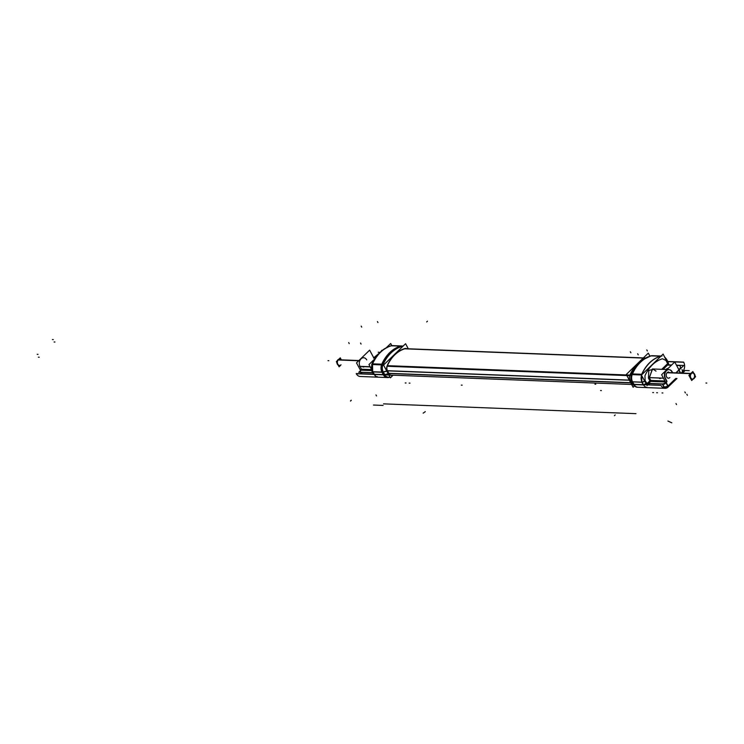 <?xml version="1.0" encoding="UTF-8"?>
<svg xmlns="http://www.w3.org/2000/svg" width="744" height="744" viewBox="0 0 744 744"><rect width="100%" height="100%" fill="white"/><g stroke="black" fill="none" stroke-linecap="round" stroke-linejoin="round"><path stroke-width="1.12" d="M645.281 387.001L643.355 384.881L634.009 384.518A6.78 5.078 92.2 0 0 637.906 387.271L647.708 387.652L645.281 387.001L643.355 384.881L634.009 384.518L632.586 381.867L634.009 384.518M641.495 360.793A35.461 26.552 -87.8 0 0 629.917 375.05A35.461 26.552 -87.8 0 1 640.398 361.547L642.611 359.938A37.423 28.03 92.2 0 0 631.544 374.195A3.841 1.19 -156.1 0 1 632.186 374.065A3.841 1.19 -156.1 0 0 631.544 374.195A37.423 28.03 92.2 0 1 649.131 356.488A37.423 28.03 92.2 0 0 642.63 359.919L651.13 355.79A3.841 2.474 74.8 0 1 651.381 355.744M630.066 380.342A4.864 3.646 -87.8 0 1 629.722 375.553A4.864 3.646 -87.8 0 0 630.066 380.342L631.749 381.626L633.172 384.276A6.445 4.827 92.2 0 0 634.455 385.904L632.372 384.127A4.483 3.357 -87.8 0 1 631.489 382.993L630.066 380.342L631.749 381.626L633.172 384.276A3.841 1.572 151.8 0 0 633.432 384.416A3.841 1.572 151.8 0 1 633.172 384.276L631.489 382.993L630.066 380.342M648.452 378.008L648.824 370.419L654.497 369.052L648.824 370.419L648.452 378.008L649.884 380.742L648.452 378.008L649.27 377.654L652.59 368.987L649.27 377.654L648.452 378.008M667.405 363.937L667.517 365.016L667.405 363.937M667.787 365.081L667.136 364.365L667.498 364.997M680.332 366.392A7.421 3.032 -28.2 0 1 678.956 369.833A7.421 3.032 -28.2 0 0 678.342 365.49L676.584 365.425L678.342 365.49A7.421 3.032 -28.2 0 1 680.314 366.355M671.423 365.22L667.731 365.081L671.423 365.22M678.705 370.084L676.398 372.326L678.705 370.084M665.954 369.498A2.883 1.181 151.8 0 1 668.084 368.457A2.883 1.181 151.8 0 0 665.954 369.498M668.856 364.886L668.038 361.909A2.558 1.014 -28.8 0 1 667.861 362.719A2.558 1.014 -28.8 0 0 667.359 361.621M682.49 370.558A1.023 0.93 -10.5 0 1 682.536 370.717L682.453 370.466A7.421 3.032 -28.2 0 1 681.783 372.53A7.421 3.032 -28.2 0 0 682.453 370.466M668.735 369.601A5.506 4.12 92.2 0 0 664.931 372.493A5.506 4.12 92.2 0 0 665.09 378.268A5.506 4.12 92.2 0 1 666.15 370.679A5.506 4.12 92.2 0 1 671.841 371.73A5.506 4.12 92.2 0 0 668.893 369.61M665.09 378.268L666.512 381.049L665.09 378.268M666.54 381.105A0.642 0.484 -87.8 0 1 666.419 381.988A0.642 0.484 -87.8 0 0 666.54 381.105M668.168 372L668.642 372.019A3.088 2.306 92.2 0 0 667.191 372.623A3.088 2.306 92.2 0 0 666.299 376.027A3.088 2.306 92.2 0 0 668.4 378.185L667.926 378.166M664.476 387.512L662.662 387.447L667.805 386.257L675.859 378.473M662.588 383.988A2.948 1.2 -28.2 0 0 665.815 382.556A2.948 1.2 -28.2 0 1 662.588 383.988M667.973 386.806A1.023 0.53 45.9 0 0 668.159 386.276A1.023 0.53 45.9 0 1 668.093 386.741L667.656 386.973M662.318 383.997L648.498 383.495L662.318 383.997M647.364 383.913L645.141 380.742L644.955 375.72C649.001 366.829 654.841 361.175 662.467 358.757L666.01 360.524L667.833 364.03L666.01 360.524L662.467 358.757C654.841 361.175 649.001 366.829 644.955 375.72L645.141 380.742L647.903 384.89M648.433 383.504L647.159 383.541L648.433 383.504M650.637 381.374L649.94 380.854L650.758 380.491L649.94 380.854L650.637 381.374A0.642 0.484 92.2 0 0 650.758 380.491A0.642 0.484 92.2 0 1 650.637 381.374M656.013 371.117L652.832 368.987L666.968 369.536L652.525 368.978M641.774 360.561A37.386 28.002 -87.8 0 0 631.284 374.753A3.841 1.153 23.1 0 1 632.186 374.623A7.17 5.366 92.2 0 0 632.586 381.867L641.895 382.23L643.355 384.881L641.895 382.23L641.635 374.427C645.978 364.886 652.246 358.822 660.412 356.227L651.158 355.874L660.412 356.227C652.246 358.822 645.978 364.886 641.635 374.427L641.895 382.23L632.586 381.867A7.17 5.366 92.2 0 1 632.149 374.623A37.758 28.281 -87.8 0 1 651.679 355.744M692.376 372.939A3.088 2.306 92.2 0 0 690.925 373.544A3.088 2.306 92.2 0 0 690.032 376.948A3.088 2.306 92.2 0 0 692.134 379.105A3.088 2.306 92.2 0 0 693.585 378.51A3.088 2.306 92.2 0 0 694.505 375.255A3.088 2.306 92.2 0 0 692.608 372.967M645.662 358.004L405.713 348.685A4.604 3.45 92.2 0 0 405.647 348.685M387.354 365.75A35.201 26.366 -87.8 0 1 404.866 348.787L643.244 358.05L404.866 348.787A35.201 26.366 -87.8 0 0 387.354 365.75L629.843 375.171M631.377 382.834L388.907 373.423L630.745 382.807L388.907 373.423L387.485 370.763A4.604 3.45 92.2 0 1 387.15 366.271A4.604 3.45 92.2 0 0 387.485 370.763L629.322 380.156L387.485 370.763L388.907 373.423A4.222 3.162 92.2 0 0 391.335 375.134L631.628 384.462M386.982 366.15A4.864 3.646 92.2 0 0 387.336 370.921L388.749 373.572A4.483 3.357 92.2 0 0 392.451 375.171A4.483 3.357 92.2 0 1 388.749 373.572L387.336 370.921A4.864 3.646 92.2 0 1 386.982 366.15M404.829 348.545A35.461 26.552 92.2 0 0 387.187 365.63A35.461 26.552 92.2 0 1 404.829 348.545M406.875 348.731A4.864 3.646 92.2 0 0 405.303 348.443A4.864 3.646 92.2 0 1 406.875 348.731M388.935 377.245A6.78 5.078 -87.8 0 1 383.402 374.781L374.065 374.418L372.679 371.777L372.512 363.974L381.765 364.337A37.758 28.281 -87.8 0 1 400.551 346.137L391.298 345.783L400.551 346.137A37.758 28.281 -87.8 0 0 381.765 364.337L372.512 363.974C376.957 354.432 383.216 348.369 391.298 345.783C383.216 348.369 376.957 354.432 372.512 363.974L372.679 371.777L381.988 372.13A7.17 5.366 -87.8 0 1 381.551 364.886A7.17 5.366 -87.8 0 0 381.988 372.13L383.402 374.781L381.988 372.13L372.679 371.777L375.934 376.538L377.385 376.687M391.874 345.653L401.872 345.969A7.17 5.366 -87.8 0 0 401.137 346.016M360.319 371.944A2.948 1.2 -28.2 0 0 360.821 372.26A2.948 1.2 -28.2 0 1 360.961 370.475L360.961 370.475A2.948 1.2 -28.2 0 0 360.301 371.907M361.11 372.298L372.66 372.744L361.11 372.298M371.312 369.647L361.426 369.257A0.642 0.484 92.2 0 1 361.305 370.14L371.582 370.54L361.305 370.14A0.642 0.484 92.2 0 0 361.426 369.257L361.11 369.247M366.727 359.882A5.506 4.12 -87.8 0 0 361.035 358.831A5.506 4.12 -87.8 0 0 359.984 366.411L370.159 366.811L359.984 366.411L361.398 369.201L359.984 366.411A5.506 4.12 -87.8 0 1 359.826 360.645A5.506 4.12 -87.8 0 1 363.621 357.752L363.305 357.743M376.78 355.92A7.421 3.032 -28.2 0 0 373.693 358.143A7.421 3.032 -28.2 0 1 376.78 355.92M339.087 365.397L339.562 365.416A3.088 2.306 -87.8 0 1 337.46 363.258A3.088 2.306 -87.8 0 1 338.353 359.854A3.088 2.306 -87.8 0 1 339.803 359.25L339.329 359.231M682.518 371.702A6.78 5.078 92.2 0 0 683.615 362.096L667.154 361.454M667.535 387.531L676.956 378.519M682.973 371.2L684.452 371.256L683.085 372.586M664.996 388.322A6.78 5.078 92.2 0 1 661.016 385.392L633.386 384.323A6.78 5.078 92.2 0 0 637.376 387.252L664.996 388.322A6.78 5.078 92.2 0 0 668.317 386.871L667.973 386.852M632.707 381.998L633.972 384.341A6.78 5.078 92.2 0 0 638.073 387.271M634.455 385.904L634.734 386.117A6.482 4.855 -87.8 0 1 634.493 385.931L633.125 387.252L626.281 374.483L648.303 353.14L649.921 356.153M660.97 356.162A7.17 5.366 92.2 0 0 660.533 356.274L660.477 356.274M661.974 356.069L652.293 355.697A7.17 5.366 92.2 0 0 651.549 355.734M651.028 355.846A7.17 5.366 92.2 0 0 650.916 355.883A3.841 2.465 -106.4 0 0 650.637 355.939L642.611 359.938M665.982 360.617L665.88 359.036M647.187 385.615L641.402 375.116L663.109 354.088L668.596 364.876M661.741 369.331L667.573 363.686L668.345 364.262L667.582 365.006M663.062 369.387L667.517 365.062M676.715 372.335L683.801 365.462L676.454 365.183M671.655 364.997L667.749 364.839M667.136 364.365L667.405 363.807M668.828 364.886L668.01 361.863M667.396 363.193L667.266 361.575M666.364 360.003A2.558 1.014 151.2 0 0 666.54 359.194L668.066 361.975A2.558 1.014 151.2 0 1 667.889 362.784M682.499 370.586L681.978 369.601M682.304 370.056L682.36 370.168A7.421 3.032 151.8 0 1 681.876 372.53M678.147 365.406A7.421 3.032 151.8 0 1 680.295 366.318A7.421 3.032 151.8 0 1 678.519 370.149M682.536 370.717L682.22 372.549L682.518 370.633A1.023 0.93 167.3 0 0 682.481 370.512M667.731 387.047A1.023 0.53 -134.1 0 0 667.842 386.982A1.023 0.53 -134.1 0 0 667.777 386.21L675.766 378.473M676.203 378.491L667.926 386.499L661.611 374.725L674.752 361.993L680.369 372.474M662.318 384.09L664.29 387.773A2.948 1.2 -28.2 0 0 667.842 386.331M662.225 383.913A2.948 1.2 -28.2 0 0 665.778 382.481M667.721 386.331L667.796 387.001L667.694 386.35M662.569 387.373L664.439 387.447A1.023 0.763 -87.8 0 0 665.229 387.912M648.442 383.383L662.551 383.932L664.513 387.587L662.755 387.512M647.829 384.881L647.075 383.504L648.47 382.872L649.614 384.955M647.345 383.281L649.968 380.742M647.075 383.532L647.857 384.118L650.74 381.319M650.758 380.435A0.642 0.539 -90.2 0 1 650.628 381.421L649.977 381.337A0.642 0.493 -76.1 0 1 650.116 380.351L650.758 380.435M665.517 381.998L650.265 381.402M666.68 382.044A0.642 0.484 92.2 0 0 666.819 381.058M664.978 380.984L650.405 380.426M648.917 377.58L663.453 378.138M665.378 378.212L666.894 381.179M649.931 380.965L648.377 377.989L649.279 377.589L650.833 380.565M649.391 377.794L652.33 369.015L653.083 368.996M648.489 378.212L648.768 370.373L654.636 369.052M665.564 378.547A5.506 4.12 -87.8 0 1 665.192 372.66A5.506 4.12 -87.8 0 1 669.051 369.619A5.506 4.12 -87.8 0 1 672.297 372.019M672.39 372.167L672.12 371.684M666.782 381.96L664.494 384.174L648.071 383.541M646.629 383.309L643.262 384.825M641.914 382.36L643.207 384.704M642.044 382.165A2.558 1.014 -28.8 0 0 644.667 381.049M644.444 384.75A2.558 1.014 -28.8 0 0 646.201 383.82M632.372 381.793L642.081 382.174L643.579 384.946L633.86 384.574L632.372 381.793A3.841 1.572 -28.2 0 1 631.693 381.542M631.796 381.728L633.181 384.313A3.841 1.572 -28.2 0 0 633.47 384.481M631.489 383.03L633.237 384.36L631.749 381.588L630.001 380.258L387.531 370.856M632.335 384.09L634.493 385.931A6.482 4.855 -87.8 0 1 633.125 384.137M629.926 374.976L631.582 374.074M631.851 381.774A6.873 5.143 -87.8 0 1 631.368 374.716M641.709 374.818A7.17 5.366 92.2 0 1 641.933 374.297L632.251 373.916M641.523 375.339A7.17 5.366 92.2 0 0 642.156 382.37M631.963 374.613A7.17 5.366 92.2 0 0 632.474 381.988M661.025 356.106L651.437 355.734A37.758 28.281 -87.8 0 0 631.944 374.613L641.533 374.985M641.607 374.92A37.758 28.281 -87.8 0 1 661.007 356.125M629.666 375.59L631.34 374.725A37.46 28.058 -87.8 0 1 642.658 359.901A37.46 28.058 -87.8 0 1 644.592 358.617M645.206 380.733L641.877 382.295M667.07 372.744L691.278 373.683A3.088 2.306 -87.8 0 1 692.85 372.958A3.088 2.306 -87.8 0 1 694.97 375.218A3.088 2.306 -87.8 0 1 693.938 378.631M667.312 372.512L691.52 373.451A3.088 2.306 -87.8 0 0 690.488 376.873A3.088 2.306 -87.8 0 0 692.608 379.124A3.088 2.306 -87.8 0 0 694.171 378.408M693.166 379.059L691.669 380.51L688.907 375.348L692.831 371.535L693.752 373.246M694.71 377.561L695.603 376.697L695.026 375.618M667.48 364.997L671.497 365.155M676.547 365.351L678.509 365.425M668.205 368.336A2.883 1.181 -28.2 0 0 665.806 369.489M404.783 348.815L645.383 358.162M629.656 375.683L387.038 366.262M387.392 365.667L629.88 375.078M631.414 382.9L388.945 373.479M629.926 380.119L387.457 370.707M388.852 373.311L631.321 382.723M408.289 348.787L405.573 343.719L383.541 365.053L390.395 377.831L393.111 375.199M383.969 364.644L383.16 364.43M387.317 365.555A4.827 3.618 92.2 0 0 387.466 370.986M386.815 371.163L383.365 372.084A3.841 1.618 -29.4 0 0 383.374 372.084M382.723 365.072A6.873 5.143 92.2 0 0 383.225 372.121M382.239 372.27A7.17 5.366 -87.8 0 1 382.016 364.197L372.344 363.825A7.17 5.366 -87.8 0 0 372.567 371.898L382.007 372.26L383.262 374.613A6.78 5.078 -87.8 0 0 387.131 377.524M383.625 374.855L373.907 374.474L372.418 371.702L382.137 372.084L383.625 374.855M383.951 374.827A3.841 1.572 151.8 0 0 384.76 374.669L383.365 372.084M383.272 371.898A3.841 1.572 151.8 0 1 382.137 372.074M387.382 370.838L388.87 373.609L384.611 374.706L383.123 371.935L387.382 370.838M388.777 373.432A4.445 3.329 92.2 0 0 392.423 375.171M384.49 374.483A6.482 4.855 92.2 0 0 389.93 376.966L387.298 377.534A6.78 5.078 -87.8 0 1 383.402 374.781L374.065 374.418L375.934 376.538M384.639 374.446L384.639 374.446A6.417 4.799 -87.8 0 0 389.921 376.948M387.829 377.561L360.208 376.483A6.78 5.078 -87.8 0 1 356.218 373.562L383.848 374.632A6.78 5.078 -87.8 0 0 387.829 377.561A6.78 5.078 -87.8 0 0 389.968 377.031M381.821 350.74A6.78 5.078 -87.8 0 0 381.626 350.368L382.258 350.387M406.838 348.731A4.827 3.618 92.2 0 0 404.81 348.611M402.206 346.974L401.583 346.574A3.841 2.455 71.9 0 1 401.583 346.583M402.895 346.313A6.873 5.143 92.2 0 0 402.076 346.36M372.437 371.74A2.558 1.079 -27.6 0 1 371.981 371.442L371.823 364.197C376.222 354.665 382.593 348.536 390.944 345.821L390.991 345.811M390.944 345.811A7.17 5.366 -87.8 0 1 391.446 345.681M391.642 345.644A7.17 5.366 -87.8 0 1 392.386 345.607L402.058 345.979A7.17 5.366 -87.8 0 1 403.034 346.137M400.616 346.183A7.17 5.366 -87.8 0 1 402.058 345.979M401.202 346.016L391.577 345.644A37.758 28.281 92.2 0 0 372.084 364.523L381.719 364.895A37.758 28.281 92.2 0 1 401.202 346.016A3.841 2.474 -105.2 0 1 402.16 346.416A37.386 28.002 92.2 0 0 382.862 365.109A3.841 1.153 -156.9 0 0 381.477 364.886A37.758 28.281 92.2 0 1 400.969 346.007M402.532 346.658L402.048 346.341A37.46 28.058 92.2 0 0 382.704 365.072L383.681 365.313M405.322 348.462A35.414 26.524 92.2 0 0 387.047 366.169M371.684 364.523L372.205 364.253M391.781 345.625L390.674 343.514L386.313 347.736M371.144 368.699L368.968 364.532L374.483 359.194M361.035 370.084L358.748 372.307L372.716 372.846M374.027 374.251L372.8 371.907M373.404 374.167L373.432 374.232A2.558 1.079 152.4 0 1 373.395 374.148L371.944 371.377A2.558 1.079 152.4 0 1 371.935 371.358M372.446 371.684A2.558 1.079 152.4 0 1 371.944 371.377M361.965 373.786L361.221 372.4M361.128 372.223A2.948 1.2 151.8 0 1 360.282 371.87A2.948 1.2 151.8 0 1 360.979 370.345M373.814 357.929L369.638 350.145L356.506 362.877L360.682 370.661M376.91 355.744A7.421 3.032 -28.2 0 0 373.581 358.143M370.131 366.746L359.631 366.336M371.6 370.586L360.942 370.168M371.303 369.582L361.082 369.191M373.73 357.78L378.752 353.623M358.915 360.533L337.999 359.724A3.088 2.306 92.2 0 0 337.218 360.793M336.911 362.737A3.088 2.306 92.2 0 0 338.185 365.109M358.682 360.766L337.757 359.957A3.088 2.306 92.2 0 1 338.762 359.306M341.04 359.296L340.259 357.845L336.325 361.658L339.097 366.82L340.51 365.453M372.623 372.679L360.803 372.214M361.631 373.767L360.887 372.381M633.414 384.704A4.483 3.357 -87.8 0 1 631.489 382.993L633.172 384.276M666.577 359.268A2.558 1.014 -28.8 0 1 666.401 360.068A2.558 1.014 -28.8 0 0 666.577 359.259L668.038 361.909M661.835 369.331L667.117 364.216L661.835 369.331M647.606 383.113L649.856 380.937L647.606 383.113M663.016 369.377L667.508 365.034M666.187 382.528L668.103 386.099M679.979 372.465L678.816 370.298M690.776 373.534L667.191 372.623A3.088 2.306 92.2 0 0 666.633 376.938A3.088 2.306 92.2 0 0 669.851 377.58M662.662 387.447L664.206 387.503L662.374 384.09L664.206 387.503L667.805 386.257M667.907 386.908L664.755 387.912A1.023 0.763 92.2 0 1 664.42 387.773A1.023 0.763 92.2 0 0 664.792 387.922L667.87 386.936M648.805 383.569L649.568 384.955L648.805 383.569M650.721 380.435L649.27 377.654L650.721 380.435A0.642 0.484 -87.8 0 1 650.582 381.421L648.684 383.262L650.591 381.421M649.317 377.654L663.481 378.203L649.317 377.654M665.006 381.049L650.805 380.5M665.489 381.951L650.684 381.374L665.489 381.951M646.164 383.764A2.558 1.014 151.2 0 1 644.23 384.741A2.558 1.014 151.2 0 0 646.164 383.764M644.704 381.105A2.558 1.014 151.2 0 1 642.109 382.221A2.558 1.014 151.2 0 0 644.704 381.105M632.4 381.849A3.841 1.572 151.8 0 1 631.749 381.626A6.826 5.115 92.2 0 1 631.331 374.734A6.826 5.115 92.2 0 0 631.749 381.626A3.841 1.572 151.8 0 0 632.4 381.849L642.081 382.239M651.158 355.874A37.758 28.281 92.2 0 0 632.372 374.065L641.635 374.427L632.372 374.065A37.758 28.281 92.2 0 1 651.158 355.874M629.917 375.05L631.544 374.195L629.917 375.05M693.585 378.51A3.088 2.306 92.2 0 0 694.143 374.195A3.088 2.306 92.2 0 0 690.925 373.544A3.088 2.306 92.2 0 0 690.358 377.859A3.088 2.306 92.2 0 0 693.585 378.51M383.234 371.972A6.826 5.115 -87.8 0 1 382.807 365.099A6.826 5.115 -87.8 0 0 383.234 371.972A3.841 1.572 -28.2 0 1 382.165 372.139A3.841 1.572 -28.2 0 0 383.234 371.972L384.657 374.623L383.234 371.972L386.768 371.061L383.234 371.972M383.848 364.755L383.03 364.541A37.423 28.03 -87.8 0 1 401.648 346.509A3.841 2.465 73.6 0 0 400.718 346.155A3.841 2.465 73.6 0 1 401.648 346.509L402.272 346.909L401.648 346.509A37.423 28.03 -87.8 0 0 383.03 364.541A3.841 1.19 23.9 0 0 381.951 364.346A3.841 1.19 23.9 0 1 383.03 364.541L383.848 364.755M383.913 374.762A3.841 1.572 -28.2 0 0 384.657 374.623A6.445 4.827 -87.8 0 0 389.921 376.957A6.445 4.827 -87.8 0 1 384.657 374.623L388.191 373.711L384.657 374.623A3.841 1.572 -28.2 0 1 383.913 374.762M402.132 346.397A6.826 5.115 -87.8 0 1 402.848 346.351A6.826 5.115 -87.8 0 0 402.132 346.397M358.803 360.645L338.353 359.854A3.088 2.306 -87.8 0 0 337.785 364.16A3.088 2.306 -87.8 0 0 341.012 364.811M361.9 373.776L361.166 372.4L361.9 373.776M683.708 362.263L667.889 361.649M676.529 404.578L675.98 403.546M661.565 381.402L660.719 381.365M668.186 387.001L676.594 378.501L668.093 386.741M637.682 353.791L638.231 354.823M660.653 356.237L650.972 355.865M647.522 383.606L648.312 382.844M667.535 364.997L668.298 364.272M667.498 363.239L665.973 360.459M687.4 395.287L686.851 394.255M646.787 349.922L647.345 350.945M594.93 384.183L595.777 384.211M630.335 351.754L630.903 352.786M614.404 415.691L615.195 414.929M647.801 384.118L650.693 381.319M650.358 380.863L650.228 381.765M706.8 383.058L705.954 383.021M650.396 380.937L649.847 379.896M650.786 380.556L649.233 377.589M645.104 380.677L646.629 383.448M632.558 381.802L634.046 384.583M660.374 378.519L659.528 378.482M652.711 392.572L653.558 392.609M683.494 370.447L689.232 370.67M656.645 392.73L657.501 392.758M600.538 390.544L601.394 390.581M667.926 421.058L671.823 422.815M54.08 341.998L54.926 342.035M52.415 339.58L53.27 339.608M662.885 392.972L662.039 392.934M635.99 413.664L383.551 403.862M37.2 354.321L38.046 354.349M38.39 357.194L39.237 357.232M362.979 366.969L363.825 367.006M372.279 363.965L381.951 364.346M383.439 374.846L381.951 372.074M364.169 369.852L365.016 369.88M356.311 373.73L383.941 374.809M360.542 343.031L361.091 344.063M378.203 352.228L379.049 352.256M409.981 383.151L409.135 383.113M383.086 405.424L373.46 405.043M406.047 382.993L405.201 382.965M383.058 364.653A3.841 1.19 -156.2 0 0 381.914 364.439M462.154 385.169L461.299 385.141M425.308 411.637L423.187 413.162M376.529 395.938L375.971 394.906M361.175 326.104L361.724 327.127M377.441 321.538L377.971 322.571M427.456 321.185L426.675 321.938M328.002 360.654L328.848 360.691M370.214 366.922L359.715 366.513M348.676 342.575L349.224 343.598L348.676 342.575M685.41 392.981L684.852 391.958M350.508 401.072L351.289 400.309M350.452 400.969L351.233 400.207M661.751 356.069L652.479 355.706A7.17 5.366 92.2 0 0 651.735 355.744M371.981 371.442L373.358 374.083A2.558 1.079 -27.6 0 0 373.479 374.232M377.496 377.152L387.298 377.534M401.974 345.979L403.062 346.146L401.974 345.979M360.552 372.372L361.296 373.758L360.552 372.372M666.55 359.213L664.811 357.185M652.33 369.015L652.86 368.987M640.361 361.575L642.658 359.901M386.48 374.939L633.302 384.527M387.587 377.543L389.94 376.985M371.702 364.467C376.148 354.683 382.639 348.443 391.186 345.755M372.009 371.507L371.851 364.123"/></g></svg>
